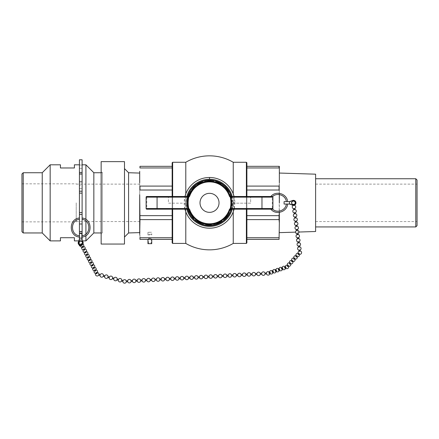 <?xml version="1.0" encoding="UTF-8"?>
<svg xmlns="http://www.w3.org/2000/svg" width="439" height="439" viewBox="0 0 439 439"><rect width="100%" height="100%" fill="white"/><g stroke="black" fill="none" stroke-linecap="round" stroke-linejoin="round"><path stroke-width="0.33" stroke-dasharray="2.19 1.65" d="M139.695 202.845L139.695 184.128L139.695 202.845M76.221 202.845L76.221 221.865L76.221 202.845M270.852 209.183L272.284 209.183C270.578 209.183 270.578 209.183 272.284 209.183C270.578 209.183 270.578 209.183 272.284 209.183L272.284 208.547L272.921 208.547L272.921 197.138L272.284 197.138L272.284 196.502C270.578 196.502 270.578 196.502 272.284 196.502L272.284 196.502A0.637 0.637 0 0 1 272.465 196.529A0.637 0.637 0 0 0 272.284 196.502L270.852 196.502M231.09 196.057L231.304 196.502A22.685 22.685 0 0 1 232.204 203.186L250.631 203.186L250.631 196.502L230.618 196.502M82.104 212.63L82.104 164.806L82.104 212.63M82.104 159.785L82.104 241.905M82.104 241.664L82.104 239.985M82.104 237.044L82.104 235.759M82.104 185.626L82.104 188.622L82.104 185.626L79.432 185.626L79.432 188.622L79.432 185.626M82.104 218.018L82.104 219.302L82.104 218.018M79.432 193.056L79.432 240.885L79.443 193.056M79.432 245.9L79.432 159.785M79.432 235.792L79.432 237.071M79.432 239.562L79.432 241.472M79.432 241.68L79.432 244.133M79.432 244.342L79.432 245.072M79.432 217.991L79.432 219.275L79.432 217.991M81.868 233.521L81.868 238.915L79.475 238.915L78.285 242.185A2.497 2.497 0 0 0 80.749 245.401A2.497 2.497 0 0 0 83.015 242.043L81.868 238.915L79.475 238.915L79.475 233.521M79.475 237.076L79.475 235.798L79.475 237.076M81.868 237.076L81.868 235.798L81.868 237.076M292.599 205.183L290.014 204.042L292.599 205.183A2.497 2.497 0 0 1 292.445 205.123A2.497 2.497 0 0 0 292.599 205.183L290.014 204.042L284.077 204.042M287.627 204.042L286.349 204.042L287.627 204.042M284.077 201.644L290.014 201.644L292.736 200.453A2.497 2.497 0 0 0 292.445 200.563A2.497 2.497 0 0 1 295.831 202.061A2.497 2.497 0 0 1 293.998 205.282L293.565 205.337A2.497 2.497 0 0 1 292.445 205.123L290.014 204.042L292.445 205.123M287.627 201.644L286.349 201.644L287.627 201.644M231.15 209.628L231.545 208.393L232.16 208.547L231.754 209.183L230.618 209.183M315.614 202.845L315.614 178.75L315.614 202.845M315.614 174.179L315.614 231.507M415.782 226.936L415.782 178.75M417.05 202.845L417.05 184.128L417.05 202.845M82.104 223.627L79.432 223.627M79.432 182.059L82.104 182.059M50.161 240.885L50.161 164.806M74.394 240.885L74.394 237.713L60.445 237.713L60.445 240.885M60.445 164.806L60.445 167.972L74.394 167.972L74.394 164.806M417.05 180.017L417.05 225.668M93.842 232.955L93.842 172.73M101.146 232.955L102.413 232.955L102.413 172.73L102.413 232.955L101.146 234.223L101.146 171.462L101.146 234.223M21.95 231.688L21.95 173.998M21.95 202.845L21.95 221.865L21.95 202.845M23.218 232.955L23.218 172.73M42.237 232.955L42.237 172.73M79.443 202.845L79.443 237.334L79.443 202.845M82.104 202.845L82.104 237.334L82.104 202.845M85.918 219.467L85.918 221.036M85.918 234.031L85.918 235.595M85.918 240.885L85.918 164.806M151.74 239.359L147.938 239.359L151.74 239.359M147.938 243.672L151.74 243.672M150.917 238.602L148.569 238.602L150.917 238.602M148.761 243.672L151.104 243.672L148.761 243.672M279.072 186.087L279.347 182.75L279.347 194.74L279.347 173.048L279.347 232.643L279.072 186.087L246.888 186.087L246.888 215.659L246.888 190.027L279.072 190.027M128.589 172.73L128.589 232.955M139.695 232.61L139.695 173.076L139.695 222.935L139.695 210.945L139.97 219.604L172.154 219.604L172.154 190.027L172.154 219.604M124.478 244.051L124.478 161.634L101.146 161.634L101.146 244.051M124.478 237.055L124.478 168.631L124.478 237.055M188.424 209.183L187.288 209.183L186.882 208.547L187.497 208.393L187.892 209.628M188.424 196.502L168.411 196.502L168.411 203.186L186.838 203.186A22.685 22.685 0 0 1 187.738 196.502L187.952 196.057M187.354 202.845A22.164 22.164 0 0 0 220.603 222.041A22.164 22.164 0 0 0 220.603 183.645A22.164 22.164 0 0 0 187.354 202.845M231.304 196.502A11.403 11.403 0 0 1 232.204 203.186L250.631 203.186L250.631 196.502M231.199 196.282A11.403 11.403 0 0 1 232.204 203.186L231.545 208.393A22.713 22.713 0 0 0 232.231 203.186M146.121 208.547L146.758 208.547L146.758 209.183A0.637 0.637 0 0 1 146.121 208.547L146.121 197.138A0.637 0.637 0 0 1 146.758 196.502L146.758 208.547L186.882 208.547A23.344 23.344 0 0 1 186.18 203.186M187.843 196.282A11.403 11.403 0 0 0 186.838 203.186L168.411 203.186L168.411 196.502M186.838 203.186A11.403 11.403 0 0 1 187.738 196.502M219.034 202.845A9.51 9.51 0 0 1 204.766 211.077A9.51 9.51 0 0 1 204.766 194.609A9.51 9.51 0 0 1 219.034 202.845M232.236 209.183A23.585 23.585 0 0 0 233.104 202.845L234.881 202.845A25.358 25.358 0 0 1 234.075 209.183L234.075 196.502A25.358 25.358 0 0 1 234.881 202.845L233.104 202.845A23.585 23.585 0 0 1 197.731 223.27A23.585 23.585 0 0 1 197.731 182.421A23.585 23.585 0 0 1 233.104 202.845A23.585 23.585 0 0 0 232.236 196.502M172.154 237.729L139.97 237.729L139.97 239.359L172.154 239.359L172.154 166.326L172.154 190.027L172.154 186.087L139.97 186.087L139.97 190.027L172.154 190.027M172.154 196.502L172.154 209.183M172.154 167.956L172.154 166.326L139.97 166.326L139.97 167.956L172.154 167.956M185.796 162.265A47 47 0 0 0 185.796 162.271L185.796 243.42M184.967 209.183L184.967 196.502A25.358 25.358 0 0 0 184.967 209.183M246.888 209.183L246.888 196.502M246.888 162.776L246.888 242.91M246.888 167.956L246.888 186.087L246.888 166.326L246.888 167.956L279.072 167.956L279.072 166.326L246.888 166.326M246.888 239.359L246.888 237.729L246.888 239.359L279.072 239.359L279.072 237.729L246.888 237.729L246.888 219.604L279.072 219.604L279.072 215.659L246.888 215.659L246.888 219.604M233.246 162.271A47 47 0 0 0 233.246 162.265L233.246 243.42M279.33 193.303L279.347 194.587L279.347 193.308M279.347 212.377L279.347 211.099L279.33 212.383M279.072 237.729L279.072 239.359M279.072 215.659L279.072 219.604M279.347 171.292L279.072 167.956M279.072 166.326L279.347 166.326M172.154 215.659L139.97 215.659M139.97 219.604L139.97 237.729M139.97 239.359L139.695 234.393M139.97 190.027L139.97 186.087M139.97 167.956L139.97 166.326M209.524 179.26L209.524 177.482M186.805 209.183A23.585 23.585 0 0 1 186.805 196.502M185.796 193.884A25.358 25.358 0 0 1 233.246 193.884M233.246 211.801A25.358 25.358 0 0 1 185.796 211.801M242.498 274.348L242.547 275.242M241.082 274.424L241.137 275.324M245.867 274.156L245.917 275.055M247.283 274.079L247.333 274.973M250.653 273.887L250.702 274.787M266.468 273.898L266.418 273.003M265.008 273.08L265.057 273.98M261.633 273.272L261.688 274.166M260.223 273.349L260.272 274.249M256.853 273.541L256.903 274.435M255.438 273.618L255.487 274.518M252.068 273.81L252.118 274.704M270.018 272.24A0.45 0.324 -108.9 0 1 270.303 273.091A0.45 0.324 -108.9 0 1 270.018 272.24L269.091 272.553A0.45 0.324 -108.9 0 1 269.398 273.398M272.224 271.483A0.45 0.324 -108.9 0 1 272.509 272.334L273.437 272.021A0.45 0.324 -108.9 0 1 273.146 271.17A0.45 0.324 -108.9 0 1 273.437 272.021M276.279 270.1L275.352 270.413A0.45 0.324 -108.9 0 1 275.643 271.264L276.57 270.951A0.45 0.324 -108.9 0 1 276.279 270.1A0.45 0.324 -108.9 0 1 276.565 270.951M285.52 267.444A0.45 0.324 71.1 0 0 286.102 267.148A0.45 0.324 71.1 0 0 285.52 267.444M285.674 266.89L284.746 267.208A0.45 0.324 -108.9 0 1 285.037 268.059L285.965 267.741M282.387 268.514A0.45 0.324 -108.9 0 1 282.996 268.284A0.45 0.324 -108.9 0 1 282.387 268.514M282.54 267.96L281.618 268.278A0.45 0.324 -108.9 0 1 281.904 269.129L282.831 268.811M279.259 269.584A0.45 0.324 -108.9 0 1 279.862 269.354A0.45 0.324 -108.9 0 1 279.259 269.584M279.407 269.03L278.485 269.348A0.45 0.324 -108.9 0 1 278.77 270.199L279.698 269.881M293.998 205.282L293.565 205.337A0.938 0.45 -97.4 0 1 293.998 205.282L293.565 205.337M292.445 200.563L290.014 201.644L292.445 200.563A2.497 2.497 0 0 1 292.736 200.453L290.014 201.644L292.736 200.453M292.687 201.111A1.899 1.899 0 0 1 295.359 202.84A1.899 1.899 0 0 1 291.639 203.367A1.899 1.899 0 0 1 292.687 201.111M293.208 204.371L294.097 204.256L293.208 204.371L293.285 204.733M289.466 204.042L289.466 201.644L289.466 204.042M287.408 265.749A0.45 0.335 -138 0 1 288.077 266.149M288.61 265.222A0.45 0.335 -138 0 1 288.099 265.644A0.45 0.335 -138 0 1 288.044 265.041A0.45 0.335 -138 0 1 288.61 265.222M290.13 262.709A0.45 0.335 -138 0 1 290.805 263.301A0.45 0.335 -138 0 1 290.13 262.709L289.499 263.411A0.45 0.335 -138 0 1 290.168 264.009L290.805 263.307M292.286 260.322A0.45 0.335 -138 0 1 292.961 260.914A0.45 0.335 -138 0 1 292.286 260.322L291.65 261.018A0.45 0.335 -138 0 1 292.325 261.617L292.956 260.92M299.376 253.281A0.45 0.335 42 0 0 298.86 253.704A0.45 0.335 42 0 0 299.376 253.281M298.745 253.149L298.108 253.857A0.45 0.335 -138 0 1 298.783 254.455M297.219 255.668A0.45 0.335 -138 0 1 296.709 256.091A0.45 0.335 -138 0 1 297.219 255.668M295.952 256.25A0.45 0.335 -138 0 1 296.627 256.842L297.263 256.14M295.068 258.055A0.45 0.335 -138 0 1 294.558 258.478A0.45 0.335 -138 0 1 295.068 258.055M294.443 257.929L293.806 258.631A0.45 0.335 -138 0 1 294.476 259.229M299.211 251.212L300.1 251.103M299.069 250.032L299.947 249.89L299.069 250.032M298.69 247.091L299.585 246.981M298.547 245.911L299.431 245.769L298.547 245.911M298.169 242.97L299.063 242.86M296.468 229.427L297.351 229.279L296.468 229.427M296.61 230.601L297.505 230.497M296.989 233.548L297.867 233.4L296.989 233.548M297.132 234.728L298.021 234.618M297.51 237.669L298.388 237.521L297.51 237.669M297.653 238.849L298.542 238.739M298.026 241.79L298.91 241.642L298.026 241.79M296.084 226.469L296.967 226.332M296.001 225.092L296.813 225.119L296.001 225.092M295.623 222.15L296.429 222.178M295.458 220.916L296.27 220.943L295.458 220.916M295.079 217.974L295.886 218.007M293.45 205.457L294.256 205.485M293.828 208.399L294.64 208.426L293.828 208.399M293.993 209.628L294.799 209.661M294.371 212.569L295.184 212.602L294.371 212.569M294.536 213.804L295.343 213.831M294.915 216.745L295.727 216.773L294.915 216.745M213.788 275.961L213.842 276.855M212.377 276.038L212.427 276.938M217.162 275.769L217.212 276.669M218.573 275.692L218.627 276.586M221.947 275.5L221.997 276.4M237.713 274.616L237.762 275.511M236.297 274.693L236.352 275.593M232.928 274.885L232.977 275.78M231.518 274.962L231.567 275.862M228.143 275.154L228.192 276.049M226.733 275.231L226.782 276.131M223.358 275.423L223.407 276.318M185.082 277.574L185.132 278.469M183.672 277.651L183.721 278.546A1.745 1.745 0 0 0 183.721 278.546M188.452 277.382L188.507 278.277A1.745 1.745 0 0 0 188.507 278.277M189.867 277.305L189.917 278.2M193.237 277.113L193.292 278.013M209.008 276.23L209.057 277.124M207.592 276.307L207.642 277.207M204.223 276.499L204.272 277.393M202.807 276.575L202.856 277.475M199.438 276.768L199.487 277.662M198.022 276.844L198.071 277.744M194.653 277.036L194.702 277.931M100.235 274.589A1.745 1.745 0 0 0 100.18 274.688L100.01 275.346A1.745 1.745 0 0 0 100.01 275.456M98.934 274.249L98.682 275.11M103.5 275.445L103.264 276.307M104.8 275.785A1.745 1.745 0 0 0 104.751 275.884L104.581 276.543A1.745 1.745 0 0 0 104.575 276.652M108.071 276.636L107.818 277.497M122.849 281.426A1.745 1.745 0 0 1 122.849 281.317L123.024 280.658A1.745 1.745 0 0 1 123.074 280.559M121.773 280.219L121.548 281.086M118.508 279.363A1.745 1.745 0 0 0 118.453 279.462L118.283 280.12A1.745 1.745 0 0 0 118.278 280.236M117.208 279.023L116.955 279.89M113.937 278.172A1.745 1.745 0 0 0 113.888 278.271L113.712 278.93A1.745 1.745 0 0 0 113.712 279.039M112.636 277.832L112.411 278.699M109.371 276.976A1.745 1.745 0 0 0 109.316 277.075L109.146 277.733A1.745 1.745 0 0 0 109.141 277.849M126.256 280.878L126.306 281.706M127.667 280.795L127.716 281.629M131.041 280.609L131.091 281.437M132.452 280.526L132.501 281.361M135.827 280.34L135.876 281.169M151.642 280.285L151.592 279.451M150.176 279.533L150.226 280.362M146.807 279.72L146.856 280.554M145.391 279.802L145.441 280.631M142.022 279.989L142.071 280.823M140.606 280.071L140.656 280.9M137.237 280.258L137.286 281.092M154.962 279.264L155.011 280.093M156.377 279.182L156.427 280.082M159.747 278.995L159.796 279.89M161.162 278.913L161.212 279.813M164.532 278.727L164.581 279.621M180.297 277.843L180.347 278.738M178.887 277.92L178.936 278.814A1.745 1.745 0 0 0 178.936 278.814M175.512 278.112L175.562 279.006M174.102 278.189L174.151 279.083M170.727 278.381L170.782 279.275M169.317 278.458L169.366 279.352M165.942 278.65L165.997 279.544M90.171 260.047A0.45 0.351 -27.9 0 0 89.347 260.338M88.941 259.564A0.45 0.351 -27.9 0 0 89.391 259.855A0.45 0.351 -27.9 0 0 89.282 259.142A0.45 0.351 -27.9 0 0 88.941 259.564M90.324 262.182A0.45 0.351 -27.9 0 0 90.928 262.412A0.45 0.351 -27.9 0 0 90.664 261.759A0.45 0.351 -27.9 0 0 90.324 262.182M91.153 261.896L91.559 262.665A0.45 0.351 -27.9 0 0 90.73 262.95M91.707 264.794A0.45 0.351 -27.9 0 0 92.311 265.03A0.45 0.351 -27.9 0 0 92.053 264.371A0.45 0.351 -27.9 0 0 91.707 264.794M96.684 272.35A0.45 0.351 -27.9 0 0 95.894 272.778A0.45 0.351 -27.9 0 0 96.684 272.35L97.096 273.124A0.45 0.351 -27.9 0 0 96.267 273.409M95.301 269.733A0.45 0.351 -27.9 0 0 94.511 270.166A0.45 0.351 -27.9 0 0 95.301 269.733L95.713 270.512A0.45 0.351 -27.9 0 0 94.884 270.797M93.919 267.121A0.45 0.351 -27.9 0 0 93.128 267.549A0.45 0.351 -27.9 0 0 93.919 267.121L94.33 267.894A0.45 0.351 -27.9 0 0 93.502 268.18M92.942 265.277A0.45 0.351 -27.9 0 0 92.119 265.568M88.393 256.672L88.799 257.441A0.45 0.357 -27.7 0 0 88.003 257.863L87.597 257.089A0.45 0.357 -27.7 0 0 88.393 256.667A0.45 0.357 -27.7 0 0 87.602 257.095M81.769 244.457A0.571 0.45 62.3 0 1 81.319 244.688A1.899 1.899 0 0 1 78.784 242.745A1.899 1.899 0 0 1 81.616 241.263A1.899 1.899 0 0 1 81.769 244.457M79.475 239.464L78.285 242.185A2.497 2.497 0 0 1 78.389 241.894L79.475 239.464L78.389 241.894A2.497 2.497 0 0 0 78.285 242.185A2.497 2.497 0 0 1 78.389 241.894M81.868 239.464L82.955 241.894M81.182 244.188A0.45 0.357 -27.7 0 0 81.05 243.486A0.45 0.357 -27.7 0 0 81.182 244.188M81.588 244.962A0.45 0.357 -27.7 0 0 81.956 244.386A0.45 0.357 -27.7 0 0 81.16 244.814A0.45 0.357 -27.7 0 0 81.588 244.962M82.554 246.8A0.45 0.357 -27.7 0 0 82.916 246.224A0.45 0.357 -27.7 0 0 82.126 246.652A0.45 0.357 -27.7 0 0 82.554 246.8M82.922 246.23L83.322 246.998A0.45 0.357 -27.7 0 0 82.532 247.42M83.92 249.412A0.45 0.357 -27.7 0 0 84.288 248.836A0.45 0.357 -27.7 0 0 83.498 249.259A0.45 0.357 -27.7 0 0 83.92 249.412M87.026 254.06L87.427 254.829A0.45 0.357 -27.7 0 0 86.637 255.251M86.659 254.631A0.45 0.357 -27.7 0 0 87.021 254.055A0.45 0.357 -27.7 0 0 86.231 254.483A0.45 0.357 -27.7 0 0 86.659 254.631M86.06 252.216A0.45 0.357 -27.7 0 0 85.27 252.644L84.859 251.865A0.45 0.357 -27.7 0 0 85.654 251.443A0.45 0.357 -27.7 0 0 84.864 251.871M84.288 248.842L84.694 249.61A0.45 0.357 -27.7 0 0 83.898 250.032L83.492 249.259M149.842 234.925L147.938 234.925L149.842 234.925M149.842 232.231L147.938 232.352L149.842 232.231M150.917 234.289L148.569 234.289L150.917 234.289M82.104 224.373L79.432 224.373M79.432 181.312L82.104 181.312M232.862 203.186A23.344 23.344 0 0 1 232.16 208.547L272.284 208.547L272.284 197.138L250.631 197.138M187.497 208.393L186.811 203.186A22.713 22.713 0 0 0 187.497 208.393L187.843 209.513M186.723 202.845A22.801 22.801 0 0 1 187.64 196.442L186.723 202.845A22.801 22.801 0 0 0 187.656 209.299L186.723 202.845M231.402 196.442A22.801 22.801 0 0 1 231.386 209.299L231.402 196.442M168.411 197.138L146.121 197.138M172.659 209.183L172.659 196.502M172.659 162.265L172.659 243.42M246.383 243.42L246.383 162.265M246.383 196.502L246.383 209.183M76.221 221.558L139.695 221.558M76.221 184.128L139.695 184.128M315.614 221.558L417.05 221.558M315.614 184.128L417.05 184.128M79.443 240.66L82.104 240.66M79.443 165.031L82.104 165.031M82.104 231.479L79.432 231.479M82.104 245.9L80.337 245.9M79.432 188.622L82.104 188.622M79.432 174.206L82.104 174.206M78.839 240.885L79.432 240.885M101.146 172.73L102.413 172.73L101.146 171.462M79.443 237.334L82.104 237.334M79.443 168.356L82.104 168.356M82.104 240.885L82.505 240.885M21.95 221.865L76.221 221.865M21.95 183.826L76.221 183.826M148.569 243.672L148.569 238.602L149.836 237.839L151.104 238.602L151.104 243.672M298.986 232.028L295.496 232.138M231.545 208.393L231.199 209.513M269.875 273.354A1.745 1.745 0 0 0 269.513 272.29M270.303 273.091L269.381 273.404M273.009 272.284A1.745 1.745 0 0 0 272.646 271.22M273.146 271.17L272.218 271.483M276.142 271.214A1.745 1.745 0 0 0 275.78 270.15M285.537 268.004A1.745 1.745 0 0 0 285.174 266.945M282.403 269.074A1.745 1.745 0 0 0 282.041 268.015M279.275 270.144A1.745 1.745 0 0 0 278.913 269.08M294.097 204.256L294.141 204.612M288.505 266.204A1.745 1.745 0 0 0 287.49 265.288M288.648 265.694L288.011 266.396M287.984 265.09L287.347 265.798M290.656 263.817A1.745 1.745 0 0 0 289.641 262.901M292.813 261.43A1.745 1.745 0 0 0 291.798 260.514M299.414 253.753L298.778 254.461M299.272 254.263A1.745 1.745 0 0 0 298.257 253.347M296.594 255.542L295.957 256.244M297.115 256.65A1.745 1.745 0 0 0 296.1 255.734M295.107 258.527L294.47 259.235M294.964 259.037A1.745 1.745 0 0 0 293.949 258.121M300.073 250.878A1.745 1.745 0 0 0 299.184 250.993M299.552 246.756A1.745 1.745 0 0 0 298.663 246.872M299.036 242.635A1.745 1.745 0 0 0 298.141 242.751M297.472 230.272A1.745 1.745 0 0 0 296.583 230.382M297.993 234.393A1.745 1.745 0 0 0 297.104 234.503M298.515 238.514A1.745 1.745 0 0 0 297.62 238.624M296.945 226.151A1.745 1.745 0 0 0 296.056 226.266M296.402 221.975A1.745 1.745 0 0 0 295.513 222.09M295.859 217.804A1.745 1.745 0 0 0 294.97 217.92M294.229 205.282A1.745 1.745 0 0 0 293.34 205.397M294.772 209.458A1.745 1.745 0 0 0 293.883 209.573M295.315 213.628A1.745 1.745 0 0 0 294.426 213.744M89.38 260.475L88.974 259.701M90.176 260.053L89.765 259.279M90.396 259.444A1.745 1.745 0 0 0 88.755 260.311M90.763 263.087L90.357 262.313M91.778 262.056A1.745 1.745 0 0 0 90.138 262.928M97.315 272.515A1.745 1.745 0 0 0 95.675 273.387M96.3 273.546L95.894 272.773M95.932 269.903A1.745 1.745 0 0 0 94.286 270.77M94.917 270.929L94.511 270.161M94.55 267.285A1.745 1.745 0 0 0 92.903 268.158M93.534 268.317L93.123 267.543M93.167 264.673A1.745 1.745 0 0 0 91.521 265.54M92.152 265.705L91.74 264.931M92.942 265.282L92.536 264.508M89.029 256.826A1.745 1.745 0 0 0 87.366 257.698M81.55 243.618L81.923 244.331M80.754 244.035L81.127 244.748M82.916 244.007A1.745 1.745 0 0 0 82.345 243.799M82.186 243.777A1.745 1.745 0 0 0 80.524 244.649M80.452 244.792A1.745 1.745 0 0 0 80.299 245.374M82.527 247.415L82.126 246.647M83.558 246.389A1.745 1.745 0 0 0 81.895 247.261M87.663 254.219A1.745 1.745 0 0 0 86 255.092M86.631 255.246L86.231 254.477M86.291 251.607A1.745 1.745 0 0 0 84.628 252.48M86.06 252.222L85.654 251.448M84.925 248.995A1.745 1.745 0 0 0 83.262 249.868M151.104 234.289L151.74 234.925L151.74 232.236L147.938 232.352L147.938 234.925L148.569 234.289"/><path stroke-width="0.66" d="M286.349 201.644C285.74 195.3 277.152 192.134 272.57 196.573A0.637 0.637 0 0 0 272.465 196.529A0.637 0.637 0 0 1 272.921 197.138A0.637 0.637 0 0 0 272.284 196.502L272.284 196.502C270.578 196.502 270.578 196.502 272.284 196.502L230.618 196.502A0.637 0.631 90 0 1 230.014 196.068L230.014 196.079A21.577 21.577 0 0 0 189.033 196.079L189.632 196.277A20.946 20.946 0 0 1 229.41 196.277L230.014 196.079L230.327 197.265L230.634 197.199L230.409 196.623A0.637 0.483 164.8 0 0 230.623 196.645L230.618 196.502M250.631 196.502L270.852 196.502C275.791 190.23 287.051 193.681 287.627 201.644M82.104 235.759L82.104 159.785L79.432 159.785L79.432 172.445L82.104 172.445M82.104 239.985L82.104 237.044M82.104 231.748L79.432 231.748L79.432 191.201L82.104 191.201M79.432 172.445L79.432 191.201M79.432 231.748L79.432 235.792M79.432 237.071L79.432 239.562M79.432 245.072L79.432 245.9L80.337 245.9M79.475 238.915L78.389 241.894A2.497 2.497 0 0 0 80.672 245.401A2.497 2.497 0 0 0 82.955 241.894L81.868 239.464L81.868 233.521L79.475 233.521L79.475 238.915L81.868 238.915M81.868 237.076C92.656 236.336 92.87 219.023 82.104 218.018M79.432 217.991C68.533 218.792 68.577 236.325 79.475 237.076M289.466 201.644L292.736 200.453A2.497 2.497 0 0 1 295.957 202.917A2.497 2.497 0 0 1 292.599 205.183L289.466 204.042L289.466 201.644L284.077 201.644L284.077 204.042L289.466 204.042M230.327 197.265C231.101 200.985 231.101 204.706 230.327 208.421L230.014 209.606L229.41 209.408A20.946 20.946 0 0 1 189.632 209.408L189.033 209.606A21.577 21.577 0 0 0 230.014 209.606L230.014 209.617A0.637 0.631 90 0 1 230.618 209.183L272.284 209.183A0.637 0.637 0 0 0 272.921 208.547A0.637 0.637 0 0 1 272.284 209.183A0.637 0.637 0 0 0 272.921 208.547L272.921 197.138A0.637 0.637 0 0 0 272.284 196.502M287.627 204.042C287.051 212.004 275.791 215.456 270.852 209.183L231.754 209.183A0.637 0.631 90 0 0 231.15 209.628L231.754 209.183M298.986 232.028L315.614 231.507L315.614 174.179L279.347 173.048L279.347 171.292L279.347 182.75L279.347 173.048M315.614 178.75L415.782 178.75L415.782 226.936L315.614 226.936M79.443 193.116L82.104 193.116M82.104 212.575L79.443 212.575M79.432 214.484L82.104 214.484M79.432 173.937L82.104 173.937M23.218 172.73L23.218 232.955L21.95 231.688L21.95 173.998L23.218 172.73L42.237 172.73L50.161 164.806L50.161 240.885L60.445 240.885L60.445 237.713L74.394 237.713L74.394 240.885L78.839 240.885M79.432 164.806L74.394 164.806L74.394 167.972L60.445 167.972L60.445 164.806L50.161 164.806M415.782 226.936L417.05 225.668L417.05 180.017L415.782 178.75M101.146 172.73L93.842 172.73L93.842 232.955L101.146 232.955M42.237 172.73L42.237 232.955L50.161 240.885M82.104 164.806L85.918 164.806L85.918 219.467M85.918 221.036L85.918 234.031M85.918 235.595L85.918 240.885L82.505 240.885M151.74 239.359L151.74 243.672L147.938 243.672L147.938 239.359M279.347 202.845L279.347 194.74L279.347 202.845M279.072 239.359L279.347 222.935L279.072 239.359L246.888 239.359M172.154 219.604L139.97 219.604L139.695 194.74L139.695 232.61L128.589 232.955L128.589 172.73L124.478 168.631M139.695 173.076L139.695 182.75L139.695 171.292L139.695 173.076L128.589 172.73M101.146 244.051L101.146 161.634L124.478 161.634L124.478 244.051L101.146 244.051L124.478 244.051M128.589 232.955L124.478 237.055M189.028 196.068A0.637 0.631 90 0 1 188.424 196.502L188.419 196.645A0.637 0.483 -164.8 0 0 188.633 196.623L188.408 197.199L188.715 197.265L189.028 196.068L187.952 196.057L187.36 196.502M188.419 196.645L188.408 197.199C187.519 200.963 187.519 204.728 188.408 208.487L188.715 208.421C187.941 204.706 187.941 200.985 188.715 197.265M188.424 196.502L157.157 196.502L157.074 197.138L188.183 197.138C187.179 200.941 187.179 204.744 188.183 208.547L189.028 209.617L187.892 209.628L187.288 209.183A0.637 0.631 -90 0 1 187.892 209.628M230.327 208.421L230.634 208.487C231.523 204.728 231.523 200.963 230.634 197.199L230.623 196.645M230.618 209.183L230.623 209.041A0.637 0.483 15.2 0 0 230.409 209.063L230.859 208.547C231.863 204.744 231.863 200.941 230.859 197.138L261.968 197.138L261.885 196.502M219.034 202.845A9.51 9.51 0 0 1 204.766 211.077A9.51 9.51 0 0 1 204.766 194.609A9.51 9.51 0 0 1 219.034 202.845M230.014 209.617L231.15 209.628M230.623 209.041L230.859 208.547L261.968 208.547L261.885 209.183M231.682 196.502L231.09 196.057L230.014 196.068M187.738 196.502L187.952 196.057M231.09 196.057L231.304 196.502M187.288 209.183L146.758 209.183L157.157 209.183L157.074 208.547L188.183 208.547L188.424 209.183A0.637 0.631 -90 0 1 189.028 209.617M157.157 209.183L188.424 209.183M157.157 196.502L146.758 196.502A0.637 0.637 0 0 0 146.121 197.138L146.121 208.547A0.637 0.637 0 0 0 146.758 209.183A0.637 0.637 0 0 1 146.121 208.547L157.074 208.547L157.074 197.138L146.121 197.138M146.758 196.502L168.411 196.502M172.154 209.183L172.154 242.91L172.154 239.359L139.97 239.359L139.97 237.729L172.154 237.729M172.154 190.027L139.97 190.027L139.97 186.087L172.154 186.087L172.154 167.956L139.97 167.956L139.97 166.326L172.154 166.326L172.154 162.776L172.154 196.502M172.154 242.91L172.659 243.42L172.659 209.183M232.236 196.502A23.585 23.585 0 0 0 209.524 179.26L209.524 177.482A25.358 25.358 0 0 0 184.967 196.502L185.796 193.884L185.796 162.265L172.659 162.265L172.154 162.776M172.659 243.42L185.796 243.42L185.796 211.801L184.967 209.183A25.358 25.358 0 0 0 234.075 209.183L233.246 211.801L233.246 243.42L246.383 243.42L246.888 242.91L246.888 209.183M246.888 196.502L246.888 162.776L246.383 162.265L246.383 196.502M246.888 190.027L246.888 186.087L279.072 186.087L279.072 190.027L246.888 190.027M246.888 219.604L246.888 215.659L279.072 215.659L279.072 219.604L246.888 219.604L246.888 237.729L279.072 237.729M209.524 177.482A25.358 25.358 0 0 1 234.075 196.502L233.246 193.884L233.246 162.265A47 47 0 0 0 185.796 162.265M279.072 190.027L279.072 186.087M279.33 212.383L279.072 215.659M279.072 219.604L279.347 222.935L279.347 212.377M246.888 166.326L279.072 166.326L279.072 167.956L246.888 167.956M279.072 167.956L279.072 166.326M279.347 166.326L279.347 171.292M139.97 215.659L172.154 215.659M139.97 237.729L139.97 239.359M139.695 234.393L139.97 219.604M139.97 186.087L139.97 190.027M139.97 166.326L139.97 167.956M232.236 209.183A23.585 23.585 0 0 1 186.805 209.183M186.805 196.502A23.585 23.585 0 0 1 209.524 179.26M241.082 274.424L241.132 275.324L242.547 275.242L242.498 274.348L241.082 274.424A1.745 1.745 0 0 0 237.713 274.616L236.297 274.693A1.745 1.745 0 0 0 232.928 274.885L231.518 274.962A1.745 1.745 0 0 0 228.143 275.154L226.733 275.231A1.745 1.745 0 0 0 223.358 275.423L221.947 275.5A1.745 1.745 0 0 0 218.573 275.692L217.162 275.769A1.745 1.745 0 0 0 213.788 275.961L212.377 276.038A1.745 1.745 0 0 0 209.008 276.23L207.592 276.307A1.745 1.745 0 0 0 204.223 276.499L202.807 276.575A1.745 1.745 0 0 0 199.438 276.768L198.022 276.844A1.745 1.745 0 0 0 194.653 277.036L193.237 277.113A1.745 1.745 0 0 0 189.867 277.305L188.452 277.382A1.745 1.745 0 0 0 185.082 277.574L185.132 278.469L183.721 278.551L183.672 277.651L185.082 277.574M242.547 275.242A1.745 1.745 0 0 0 245.917 275.055L245.867 274.156A1.745 1.745 0 0 0 242.498 274.348M245.917 275.055L247.333 274.973L247.283 274.079L245.867 274.156M247.333 274.973A1.745 1.745 0 0 0 250.702 274.787L250.653 273.887A1.745 1.745 0 0 0 247.283 274.079M269.513 272.29A1.745 1.745 0 0 0 266.418 273.003L266.468 273.898L265.057 273.98L265.008 273.08A1.745 1.745 0 0 0 261.633 273.272L260.223 273.349A1.745 1.745 0 0 0 256.848 273.541L255.438 273.618A1.745 1.745 0 0 0 252.068 273.81L250.653 273.887M265.057 273.98A1.745 1.745 0 0 1 261.688 274.166L261.633 273.272M261.688 274.166L260.272 274.249L260.223 273.349M260.272 274.249A1.745 1.745 0 0 1 256.903 274.435L256.848 273.541M256.903 274.435L255.487 274.518L255.438 273.618M255.487 274.518A1.745 1.745 0 0 1 252.118 274.704L252.068 273.81M269.398 273.398A0.45 0.324 -108.9 0 1 269.091 272.553L270.012 272.24M273.437 272.021L272.509 272.334A0.45 0.324 -108.9 0 1 272.224 271.483M276.57 270.951L275.643 271.264A0.45 0.324 -108.9 0 1 275.352 270.413L276.279 270.1M285.965 267.741L285.037 268.059A0.45 0.324 -108.9 0 1 284.752 267.208L285.674 266.89M282.831 268.811L281.904 269.129A0.45 0.324 -108.9 0 1 281.618 268.278L282.54 267.96M279.698 269.881L278.776 270.194A0.45 0.324 -108.9 0 1 278.485 269.343L279.407 269.03M292.736 200.453A2.497 2.497 0 0 0 292.445 200.563L290.014 201.644L292.445 200.563M292.445 205.123L290.014 204.042L292.445 205.123A2.497 2.497 0 0 0 292.599 205.183M295.359 202.845A1.899 1.899 0 0 1 292.511 204.486A1.899 1.899 0 0 1 292.511 201.199A1.899 1.899 0 0 1 295.359 202.845M293.285 204.733L294.114 204.623L293.252 204.728L293.208 204.371M288.077 266.149A0.45 0.335 -138 0 1 287.457 266.347A0.45 0.335 -138 0 1 287.408 265.749M290.431 263.718L290.168 264.009A0.45 0.335 -138 0 1 289.499 263.411L289.762 263.115M292.583 261.331L292.319 261.622A0.45 0.335 -138 0 1 291.65 261.024L291.919 260.728M298.783 254.455A0.45 0.335 -138 0 1 298.108 253.863L298.372 253.566M296.89 256.552L296.627 256.848A0.45 0.335 -138 0 1 295.952 256.25M294.476 259.229A0.45 0.335 -138 0 1 293.801 258.637L294.07 258.341M299.947 249.884L300.1 251.103L299.755 251.371L299.222 251.251L299.058 250M299.425 245.763L299.579 246.981L298.701 247.13L298.536 245.878M298.91 241.642L299.063 242.86L298.18 243.008L298.015 241.752M297.351 229.279L297.505 230.491L296.621 230.64L296.457 229.388M297.867 233.4L298.021 234.618L297.143 234.761L296.978 233.51M298.388 237.521L298.542 238.739L297.658 238.887L297.499 237.631M296.967 226.332L296.089 226.486L295.924 225.234M296.27 220.949L296.429 222.178L295.623 222.15M295.727 216.773L295.886 218.007L295.079 217.974M294.223 205.222L293.45 205.457M294.64 208.426L294.799 209.661L293.993 209.628M295.184 212.602L295.343 213.831L294.536 213.804M209.008 276.23L209.057 277.124A1.745 1.745 0 0 0 212.427 276.938L213.842 276.855L213.788 275.961M212.427 276.938L212.377 276.038M213.842 276.855A1.745 1.745 0 0 0 217.212 276.669L217.162 275.769M217.212 276.669L218.627 276.586L218.573 275.692M218.622 276.586A1.745 1.745 0 0 0 221.997 276.4L221.947 275.5M241.137 275.324A1.745 1.745 0 0 1 237.762 275.511L237.713 274.616M237.762 275.511L236.352 275.593L236.297 274.693M236.352 275.593A1.745 1.745 0 0 1 232.977 275.78L232.928 274.885M232.977 275.78L231.567 275.862L231.512 274.962M231.567 275.862A1.745 1.745 0 0 1 228.192 276.049L228.143 275.154M228.192 276.049L226.782 276.131L226.733 275.231M226.782 276.131A1.745 1.745 0 0 1 223.407 276.318L223.358 275.423M185.132 278.469A1.745 1.745 0 0 0 188.507 278.282L188.452 277.382M188.507 278.282L189.917 278.2L189.867 277.305M189.917 278.2A1.745 1.745 0 0 0 193.292 278.013L193.237 277.113M209.057 277.124L207.642 277.207L207.592 276.307M207.642 277.207A1.745 1.745 0 0 1 204.272 277.393L204.223 276.499M204.272 277.393L202.856 277.475L202.807 276.575M202.856 277.475A1.745 1.745 0 0 1 199.487 277.662L199.438 276.768M199.487 277.662L198.071 277.744L198.022 276.844M198.071 277.744A1.745 1.745 0 0 1 194.702 277.931L194.653 277.036M100.01 275.346L100.18 274.688M100.032 275.467L98.682 275.11L98.912 274.243L100.257 274.594M103.264 276.307L103.478 275.44L104.751 275.884M104.581 276.543L104.828 275.791M109.146 277.733L107.818 277.497L108.049 276.63L109.316 277.075M123.024 280.658L122.849 281.317M122.871 281.432L121.521 281.081L121.751 280.214L123.101 280.565M118.283 280.12L118.453 279.462M118.305 280.241L116.955 279.89L117.18 279.017L118.53 279.369M113.712 278.93L113.888 278.271M113.734 279.045L112.384 278.694L112.614 277.827L113.964 278.178M109.168 277.854L109.393 276.982M126.306 281.706L126.256 280.878A1.745 1.745 0 0 0 123.074 280.559M127.716 281.629L127.667 280.795L126.256 280.878M131.091 281.437L131.041 280.609A1.745 1.745 0 0 0 127.667 280.795M132.501 281.361L132.452 280.526L131.041 280.609M135.876 281.169L135.827 280.34A1.745 1.745 0 0 0 132.452 280.526M155.011 280.093L154.962 279.264A1.745 1.745 0 0 0 151.592 279.456L151.642 280.285M150.226 280.362L150.176 279.533A1.745 1.745 0 0 0 146.807 279.72L145.391 279.802A1.745 1.745 0 0 0 142.022 279.989L140.606 280.071A1.745 1.745 0 0 0 137.237 280.258L135.827 280.34M146.856 280.554L146.807 279.72M145.441 280.631L145.391 279.802M142.071 280.823L142.022 279.989M140.656 280.9L140.606 280.071M137.286 281.092L137.237 280.258M122.849 281.426A1.745 1.745 0 0 0 126.306 281.772L127.716 281.695A1.745 1.745 0 0 0 131.091 281.503L132.501 281.426A1.745 1.745 0 0 0 135.876 281.234L137.286 281.158A1.745 1.745 0 0 0 140.661 280.965L142.071 280.889A1.745 1.745 0 0 0 145.446 280.697L146.856 280.62A1.745 1.745 0 0 0 150.226 280.428L151.642 280.351A1.745 1.745 0 0 0 155.011 280.159L156.427 280.082L156.377 279.188L154.962 279.264M156.427 280.082A1.745 1.745 0 0 0 159.796 279.89L159.747 278.995A1.745 1.745 0 0 0 156.377 279.188M161.173 279.215L161.162 278.919A1.745 1.745 0 0 1 164.532 278.727L164.581 279.621A1.745 1.745 0 0 1 161.212 279.813L161.173 279.215M183.721 278.551A1.745 1.745 0 0 1 180.347 278.738L180.297 277.843L178.887 277.92A1.745 1.745 0 0 0 175.512 278.112L174.102 278.189A1.745 1.745 0 0 0 170.727 278.381L169.317 278.458A1.745 1.745 0 0 0 165.942 278.65L164.532 278.727M180.347 278.738L178.936 278.82L178.887 277.92M178.936 278.82A1.745 1.745 0 0 1 175.562 279.006L175.512 278.112M175.562 279.006L174.151 279.083L174.102 278.189M174.151 279.083A1.745 1.745 0 0 1 170.782 279.275L170.727 278.381M170.782 279.275L169.366 279.352L169.317 278.458M169.366 279.352A1.745 1.745 0 0 1 165.997 279.544L165.942 278.65M89.347 260.338A0.45 0.351 -27.9 0 0 89.951 260.574A0.45 0.351 -27.9 0 0 90.171 260.047M90.73 262.95A0.45 0.351 -27.9 0 0 91.334 263.186A0.45 0.351 -27.9 0 0 91.559 262.665L91.455 262.467M96.267 273.409A0.45 0.351 -27.9 0 0 96.701 273.706A0.45 0.351 -27.9 0 0 97.096 273.118L96.992 272.926M94.884 270.797A0.45 0.351 -27.9 0 0 95.488 271.033A0.45 0.351 -27.9 0 0 95.707 270.506L95.603 270.309M93.502 268.18A0.45 0.351 -27.9 0 0 94.1 268.416A0.45 0.351 -27.9 0 0 94.325 267.894L94.22 267.697M92.119 265.568A0.45 0.351 -27.9 0 0 92.717 265.804A0.45 0.351 -27.9 0 0 92.942 265.277M86 255.092A1.745 1.745 0 0 0 87.904 257.66L88.003 257.858A0.45 0.357 -27.7 0 0 88.793 257.435L88.694 257.249M79.475 239.464L78.389 241.894M82.955 241.894L81.868 239.464M78.938 242.136A1.899 1.899 0 0 0 81.769 244.457A1.899 1.899 0 0 0 81.873 241.439A1.899 1.899 0 0 0 78.938 242.136M81.319 244.688L81.769 244.457L81.319 244.688M82.532 247.42A0.45 0.357 -27.7 0 0 83.322 246.992L83.223 246.806M86.637 255.251A0.45 0.357 -27.7 0 0 87.427 254.829L87.328 254.636M83.262 249.868A1.745 1.745 0 0 0 85.166 252.441L85.265 252.639A0.45 0.357 -27.7 0 0 86.06 252.216M81.895 247.261A1.745 1.745 0 0 0 83.8 249.829L83.898 250.027A0.45 0.357 -27.7 0 0 84.689 249.604L84.59 249.412M272.553 196.562A0.637 0.637 0 0 1 272.921 197.138L261.968 197.138L261.968 208.547L272.921 208.547M82.104 233.241L79.432 233.241M188.419 209.041A0.637 0.483 -15.2 0 1 188.633 209.063L188.715 208.421M188.902 197.095L189.632 196.277M229.41 196.277L230.14 197.095M189.632 209.408L188.902 208.591M230.14 208.591L229.41 209.408M187.64 196.442A22.801 22.801 0 0 1 231.402 196.442L230.151 193.133L223.775 185.049L214.495 180.594L204.201 180.67L194.987 185.274L187.64 196.442M231.386 209.299A22.801 22.801 0 0 1 187.656 209.299L194.444 219.944L203.504 224.834L213.793 225.24L223.21 221.075L229.838 213.195L231.386 209.299M172.659 196.502L172.659 162.265M246.383 209.183L246.383 243.42M82.104 219.302C91.23 220.356 91.021 235.002 81.868 235.798M79.475 235.798C70.213 234.986 70.174 220.131 79.432 219.275M272.57 209.118C277.152 213.552 285.74 210.385 286.349 204.042M23.218 232.955L42.237 232.955M93.842 172.73L85.918 164.806M93.842 232.955L85.918 240.885M295.496 232.138L279.347 232.643M246.383 162.265L233.246 162.265M185.796 243.42A47 47 0 0 0 233.246 243.42M266.418 273.003L265.008 273.08M252.118 274.704L250.702 274.787M266.468 273.898A1.745 1.745 0 0 0 269.875 273.354M270.303 273.091L269.381 273.404M272.646 271.22A1.745 1.745 0 0 0 269.634 272.921A1.745 1.745 0 0 0 273.009 272.284M273.146 271.17L272.218 271.483M275.78 270.15A1.745 1.745 0 0 0 272.767 271.856A1.745 1.745 0 0 0 276.142 271.214M285.174 266.945A1.745 1.745 0 0 0 282.162 268.646A1.745 1.745 0 0 0 285.537 268.004M282.041 268.015A1.745 1.745 0 0 0 279.028 269.716A1.745 1.745 0 0 0 282.403 269.074M278.913 269.08A1.745 1.745 0 0 0 275.901 270.786A1.745 1.745 0 0 0 279.275 270.144M294.097 204.256L294.141 204.612M287.49 265.288A1.745 1.745 0 0 0 285.388 267.774A1.745 1.745 0 0 0 287.704 268.498A1.745 1.745 0 0 0 288.505 266.204M288.275 266.105L288.011 266.396M287.611 265.502L287.347 265.798M289.641 262.901A1.745 1.745 0 0 0 287.331 264.421A1.745 1.745 0 0 0 289.389 266.27A1.745 1.745 0 0 0 290.656 263.817M291.798 260.514A1.745 1.745 0 0 0 289.488 262.028A1.745 1.745 0 0 0 291.54 263.883A1.745 1.745 0 0 0 292.813 261.43M299.041 254.165L298.778 254.461M298.257 253.347A1.745 1.745 0 0 0 295.946 254.867A1.745 1.745 0 0 0 297.999 256.716A1.745 1.745 0 0 0 299.272 254.263M296.221 255.953L295.957 256.244M296.1 255.734A1.745 1.745 0 0 0 293.79 257.254A1.745 1.745 0 0 0 295.842 259.109A1.745 1.745 0 0 0 297.115 256.65M294.734 258.944L294.47 259.235M293.949 258.121A1.745 1.745 0 0 0 291.639 259.641A1.745 1.745 0 0 0 293.691 261.496A1.745 1.745 0 0 0 294.964 259.037M299.184 250.993A1.745 1.745 0 0 0 300.199 254.318A1.745 1.745 0 0 0 300.073 250.878M298.663 246.872A1.745 1.745 0 0 0 297.741 249.242A1.745 1.745 0 0 0 300.731 249.522A1.745 1.745 0 0 0 299.552 246.756M298.141 242.751A1.745 1.745 0 0 0 297.219 245.116A1.745 1.745 0 0 0 300.21 245.396A1.745 1.745 0 0 0 299.036 242.635M296.583 230.382A1.745 1.745 0 0 0 295.661 232.752A1.745 1.745 0 0 0 298.652 233.032A1.745 1.745 0 0 0 297.472 230.272M297.104 234.503A1.745 1.745 0 0 0 296.182 236.873A1.745 1.745 0 0 0 299.173 237.153A1.745 1.745 0 0 0 297.993 234.393M297.62 238.624A1.745 1.745 0 0 0 296.704 240.995A1.745 1.745 0 0 0 299.689 241.274A1.745 1.745 0 0 0 298.515 238.514M296.056 226.266A1.745 1.745 0 0 0 296.973 229.608A1.745 1.745 0 0 0 296.945 226.151M296.973 226.354L296.813 225.119M295.513 222.09A1.745 1.745 0 0 0 295.123 225.103A1.745 1.745 0 0 0 297.796 224.367A1.745 1.745 0 0 0 296.402 221.975M295.381 221.064L295.54 222.293M294.97 217.92A1.745 1.745 0 0 0 294.58 220.932A1.745 1.745 0 0 0 297.252 220.197A1.745 1.745 0 0 0 295.859 217.804M292.379 201.474A1.745 1.745 0 0 0 292.813 204.464A1.745 1.745 0 0 0 295.189 202.593A1.745 1.745 0 0 0 292.379 201.474M293.34 205.397A1.745 1.745 0 0 0 292.95 208.41A1.745 1.745 0 0 0 295.623 207.68A1.745 1.745 0 0 0 294.229 205.282M293.751 208.547L293.911 209.776M293.883 209.573A1.745 1.745 0 0 0 293.493 212.586A1.745 1.745 0 0 0 296.166 211.85A1.745 1.745 0 0 0 294.772 209.458M294.295 212.717L294.454 213.952M294.426 213.744A1.745 1.745 0 0 0 294.037 216.756A1.745 1.745 0 0 0 296.709 216.021A1.745 1.745 0 0 0 295.315 213.628M294.838 216.888L294.997 218.123M223.407 276.318L221.997 276.4M194.702 277.931L193.292 278.013M100.01 275.456A1.745 1.745 0 0 0 103.324 276.213M103.5 275.555A1.745 1.745 0 0 0 100.235 274.589M104.597 276.658L103.253 276.307M104.575 276.652A1.745 1.745 0 0 0 107.895 277.41M108.065 276.751A1.745 1.745 0 0 0 104.8 275.785M118.278 280.236A1.745 1.745 0 0 0 121.598 280.987M121.773 280.329A1.745 1.745 0 0 0 118.508 279.363M113.712 279.039A1.745 1.745 0 0 0 117.032 279.797M117.202 279.138A1.745 1.745 0 0 0 113.937 278.172M109.141 277.849A1.745 1.745 0 0 0 112.461 278.6M112.636 277.942A1.745 1.745 0 0 0 109.371 276.976M151.592 279.451L150.176 279.533M161.162 278.913L159.747 278.995M161.212 279.813L159.796 279.89M183.672 277.651A1.745 1.745 0 0 0 180.297 277.843M165.997 279.544L164.581 279.621M89.38 260.475L89.276 260.272A1.745 1.745 0 0 0 89.029 256.826M88.755 260.311A1.745 1.745 0 0 0 90.22 262.934A1.745 1.745 0 0 0 92.009 261.271A1.745 1.745 0 0 0 90.396 259.444M90.138 262.928A1.745 1.745 0 0 0 91.608 265.546A1.745 1.745 0 0 0 93.397 263.883A1.745 1.745 0 0 0 91.778 262.056M95.675 273.387A1.745 1.745 0 0 0 97.48 275.977A1.745 1.745 0 0 0 98.759 275.017M98.929 274.364A1.745 1.745 0 0 0 97.315 272.515M94.286 270.77A1.745 1.745 0 0 0 95.757 273.387A1.745 1.745 0 0 0 97.546 271.73A1.745 1.745 0 0 0 95.932 269.903M92.903 268.158A1.745 1.745 0 0 0 94.374 270.775A1.745 1.745 0 0 0 96.163 269.112A1.745 1.745 0 0 0 94.55 267.285M91.521 265.54A1.745 1.745 0 0 0 92.991 268.158A1.745 1.745 0 0 0 94.78 266.5A1.745 1.745 0 0 0 93.167 264.673M87.366 257.698A1.745 1.745 0 0 0 89.271 260.272M78.932 243.047A1.745 1.745 0 0 0 81.665 244.347A1.745 1.745 0 0 0 81.418 241.329A1.745 1.745 0 0 0 78.932 243.047M80.299 245.374A1.745 1.745 0 0 0 82.428 247.223A1.745 1.745 0 0 0 82.916 244.007M83.8 249.829A1.745 1.745 0 0 0 83.558 246.389M87.904 257.66A1.745 1.745 0 0 0 87.663 254.219M86.631 255.246L86.532 255.054A1.745 1.745 0 0 0 86.291 251.607M84.628 252.48A1.745 1.745 0 0 0 86.532 255.054M85.166 252.441A1.745 1.745 0 0 0 84.925 248.995"/></g></svg>
